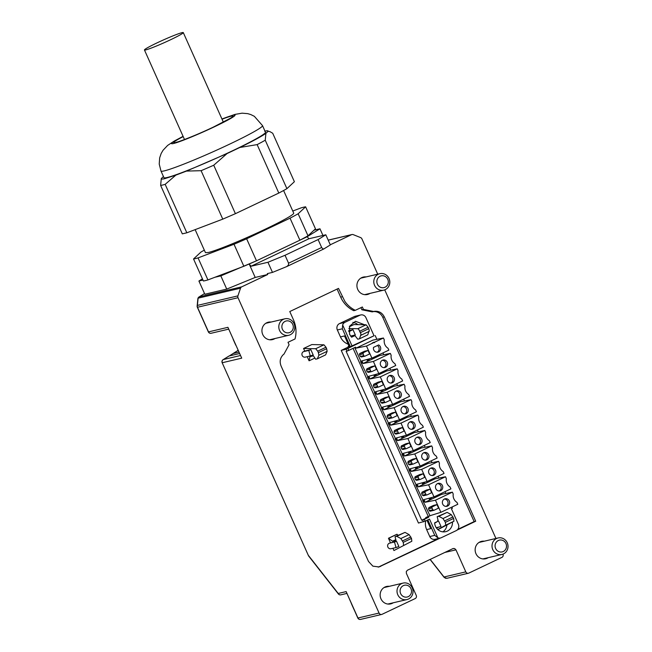 <?xml version="1.0" encoding="UTF-8"?>
<svg xmlns="http://www.w3.org/2000/svg" width="652" height="652" viewBox="0 0 652 652"><rect width="100%" height="100%" fill="white"/><g stroke="black" fill="none" stroke-linecap="round" stroke-linejoin="round"><path stroke-width="0.98" d="M182.047 32.657A21.28 1.41 -24.1 0 0 160.09 41.459A21.28 1.41 -24.1 0 0 144.451 49.976A21.28 1.41 -24.1 0 0 145.698 49.919A21.28 1.41 -24.1 0 0 167.654 41.117A21.28 1.41 -24.1 0 0 183.293 32.6A21.28 1.41 -24.1 0 0 182.047 32.657M183.082 136.341L174.271 141.044L167.629 145.42L163.024 150.286L161.15 153.53L159.683 157.792L159.218 164.043L160.987 171.028L163.937 177.637A55.616 3.684 -24.1 0 0 167.205 177.491A55.616 3.684 -24.1 0 0 224.581 154.491A55.616 3.684 -24.1 0 0 265.47 132.217L262.512 125.616L254.353 116.317L250.775 114.556L247.703 113.644L242.096 113.171L234.94 114.41L221.924 118.966M265.902 133.358L268.111 131.305L269.871 131.598L272.715 133.252L294.386 181.704L286.913 188.664L265.242 140.221L265.902 133.358C261.468 136.455 252.789 141.158 239.879 147.466L257.141 144.614L278.812 193.057L235.405 213.677L213.734 165.225L227.059 153.562L186.472 171.093L201.101 170.685L222.772 219.137L186.839 232.797L165.168 184.345A63.35 4.197 155.9 0 1 162.568 185.038A63.35 4.197 155.9 0 1 160.636 185.412L182.307 233.864L186.839 232.797M264.679 131.191C267.19 130.604 268.331 130.636 268.111 131.305L269.871 131.598M163.448 176.545L161.297 178.55L160.636 185.412M165.168 184.345L175.853 175.127L164.728 178.664C162.218 179.251 161.077 179.219 161.297 178.55M175.853 175.127L186.472 171.093M227.059 153.562L239.879 147.466M213.734 165.225A63.35 4.197 155.9 0 1 201.101 170.685M265.242 140.221A63.35 4.197 155.9 0 1 257.141 144.614M278.812 193.057A63.35 4.197 -24.1 0 0 286.913 188.664M222.772 219.137L235.405 213.677M195.144 229.634L205.437 252.634L208.273 252.511A48.362 3.203 -24.1 0 0 258.168 232.503A48.362 3.203 -24.1 0 0 293.718 213.147L283.596 190.514M204.329 250.164A63.35 4.197 -24.1 0 0 201.012 252.006L193.538 258.966A63.35 4.197 -24.1 0 0 195.47 258.591A63.35 4.197 -24.1 0 0 198.069 257.899L234.003 244.247A63.35 4.197 -24.1 0 0 246.635 238.787L290.042 218.167A63.35 4.197 -24.1 0 0 298.143 213.774L305.617 206.814A63.35 4.197 -24.1 0 0 303.685 207.189A63.35 4.197 -24.1 0 0 301.085 207.882L292.781 211.036M305.617 206.814L315.47 228.836L314.028 230.18L307.997 235.796L298.143 213.774M193.538 258.966L203.391 280.988A63.35 4.197 -24.1 0 0 205.323 280.613A63.35 4.197 -24.1 0 0 207.923 279.92L198.069 257.899M234.003 244.247L243.856 266.269L207.923 279.92M243.856 266.269A63.35 4.197 -24.1 0 0 256.432 260.833A63.35 4.197 -24.1 0 0 256.489 260.808L246.635 238.787M290.042 218.167L299.896 240.189L256.489 260.808M299.896 240.189A63.35 4.197 -24.1 0 0 299.936 240.172A63.35 4.197 -24.1 0 0 307.997 235.796M314.028 230.18L319.969 228.787L307.157 236.741L299.936 240.172M202.976 280.075L198.917 281.028L202.43 278.844M256.432 260.833L220.824 275.877L214.932 277.263M322.952 235.453L319.969 228.787M502.945 554.127L502.977 554.2A2.421 2.282 -103.2 0 1 501.901 557.387L468.861 573.084A2.421 2.282 -103.2 0 1 465.805 571.861L455.96 549.84L454.656 548.568L452.904 548.617L407.476 570.198L406.302 571.535L406.392 573.385L416.245 595.406A2.421 2.282 -103.2 0 1 415.169 598.585L382.121 614.282A2.421 2.282 -103.2 0 1 379.073 613.059L238.013 297.719A2.421 2.282 -103.2 0 1 237.923 295.878L240.531 288.192A2.421 2.282 -103.2 0 1 241.705 286.856L267.711 274.5L255.209 277.442L249.292 264.223L251.061 266.244L308.926 238.754L307.157 236.741M255.209 277.442L226.733 289.089L204.826 294.239L198.917 281.028M226.733 289.089L220.824 275.877M330.279 244.777L351.51 234.696A2.421 2.282 -103.2 0 1 353.254 234.647L360.621 237.589A2.421 2.282 -103.2 0 1 361.917 238.86L377.72 274.182M286.717 266.578L323.832 248.95L330.344 244.916L325.813 234.785L318.111 239.569L285.03 255.282L267.948 262.275L272.479 272.406L286.717 266.578L288.437 265.111L288.575 263.212L285.03 255.282M308.926 238.754L325.813 234.785M267.948 262.275L251.061 266.244M267.711 274.5L267.32 273.612L272.479 272.406M453.336 548.462L452.904 548.617M384.729 289.847L495.936 538.462M369.986 293.392A8.949 8.435 -103.2 0 1 369.024 293.93A8.949 8.435 -103.2 0 1 367.426 294.492A8.949 8.435 -103.2 0 1 357.41 288.575A8.949 8.435 -103.2 0 1 361.738 277.63A8.949 8.435 -103.2 0 1 363.335 277.076A8.949 8.435 -103.2 0 1 366.106 276.913M488.201 557.672A8.949 8.435 -103.2 0 1 487.24 558.21A8.949 8.435 -103.2 0 1 485.65 558.764A8.949 8.435 -103.2 0 1 475.634 552.855A8.949 8.435 -103.2 0 1 479.953 541.91A8.949 8.435 -103.2 0 1 481.551 541.347A8.949 8.435 -103.2 0 1 484.322 541.193M393.205 602.798A8.949 8.435 -103.2 0 1 392.251 603.328A8.949 8.435 -103.2 0 1 390.654 603.891A8.949 8.435 -103.2 0 1 380.638 597.982A8.949 8.435 -103.2 0 1 384.957 587.036A8.949 8.435 -103.2 0 1 386.554 586.474A8.949 8.435 -103.2 0 1 389.334 586.319M274.989 338.518A8.949 8.435 -103.2 0 1 274.027 339.056A8.949 8.435 -103.2 0 1 272.438 339.61A8.949 8.435 -103.2 0 1 262.422 333.702A8.949 8.435 -103.2 0 1 266.741 322.756A8.949 8.435 -103.2 0 1 268.339 322.194A8.949 8.435 -103.2 0 1 271.11 322.039M360.923 307.662L361.868 309.773L363.433 309.407L362.349 306.986L355.307 310.328C351.11 308.29 347.63 305.315 344.867 301.395L338.51 288.396L289.773 311.55L293.514 319.92C296.212 326.13 296.717 332.479 295.038 338.958L288.005 342.3L289.089 344.721L283.922 354.199A27.082 25.542 -103.2 0 1 283.441 354.492C280.164 357.679 279.374 361.501 281.061 365.968L368.51 561.47L372.871 566.156L378.991 566.955L440.344 538.03M363.433 309.407L373.783 311.509L372.219 311.884L361.868 309.773M457.068 530.084L475.707 521.225L384.313 316.913C382.129 312.691 378.788 310.833 374.305 311.33A27.082 25.542 -103.2 0 1 373.84 311.493A27.082 25.542 -103.2 0 1 373.783 311.509M323.93 248.901L322.732 248.82L321.656 247.491L288.575 263.212M318.111 239.569L321.656 247.491M240.531 288.192L198.118 298.168L197.866 299.007L198.118 298.168A2.421 2.282 -103.2 0 1 199.284 296.831A2.421 2.168 -121.8 0 0 198.999 296.978A2.421 2.421 0 0 0 197.866 298.812M237.418 350.776A2.421 0.774 59.7 0 1 237.458 350.743A2.421 2.421 0 0 0 237.181 350.931L238.2 350.605M447.231 578.169L445.43 578.234L443.996 576.996L430.206 559.4M430.084 559.457L444.11 577.346L446.791 578.324L468.429 573.23M337.084 289.072L340.686 297.133A27.082 25.542 -103.2 0 0 343.302 301.77A27.082 25.542 -103.2 0 0 353.743 310.694L355.307 310.328M373.376 311.607A9.674 9.12 -103.2 0 1 382.748 317.279L474.143 521.592L475.707 521.225M474.143 521.592L457.769 529.375M438.78 538.397L379.154 566.718A9.674 9.12 -103.2 0 1 378.201 567.11M444.419 577.542L443.996 576.996L444.419 577.542M229.202 355.992L237.499 350.768L233.082 353.514L238.885 352.145M237.923 295.878L197.393 305.413A2.421 1.679 -174.3 0 0 197.148 306.032A2.421 1.679 -174.3 0 0 197.148 306.253M227.923 327.32L241.721 358.152L227.923 327.32L208.51 331.892L197.491 307.255L238.013 297.719M379.073 613.059L357.826 618.031L346.147 591.6L338.225 593.459A2.421 1.304 141.9 0 0 338.388 593.972A2.421 2.421 0 0 0 340.849 594.836A2.421 2.282 -103.2 0 1 339.529 594.73A2.421 2.282 76.8 0 1 338.225 593.459L308.616 555.683A2.421 1.304 141.9 0 0 308.779 556.189L338.388 593.972M393.947 550.541L411.828 541.258L393.947 550.541L392.936 548.283M389.187 543.263A2.901 2.738 76.8 0 0 391.037 548.731L396 547.558L394.476 542.016L396.53 541.241L389.187 543.263L394.476 542.016M398.217 535.202L396.718 534.347L388.462 538.267L390.426 542.676M304.72 351.069L303.482 351.656A2.901 2.738 76.8 0 0 305.332 357.125L310.287 355.959L308.771 350.417L310.817 349.635L304.72 351.069L303.563 348.486L311.827 344.566L323.954 344.81L315.69 348.73L317.72 351.167L325.984 347.239L323.954 344.81M307.231 356.677L309.056 360.76L309.977 356.652L313.425 355.837L315.633 359.219L317.345 358.812L318.869 355.258L327.133 351.33L326.636 348.706L318.38 352.626L318.869 355.258M359.847 315.25L344.981 322.308L339.505 323.596L354.37 316.538A4.833 4.564 76.8 0 1 355.234 316.236L360.711 314.949A4.833 4.564 76.8 0 0 359.847 315.25L354.37 316.538M339.505 323.596A4.833 4.564 76.8 0 0 337.345 329.969L340.45 336.905A13.537 12.771 76.8 0 0 347.923 344.085L348.233 344.256M348.844 345.633L348.07 346.766L349.236 346.489M425.683 520.932A13.537 12.771 76.8 0 0 426.652 529.603L429.749 536.539A4.833 4.564 76.8 0 0 434.99 539.285L440.459 537.998A4.833 4.564 76.8 0 0 441.322 537.696L456.196 530.638A4.833 4.564 -103.2 0 0 458.356 524.265L451.396 508.723L452.431 508.226L451.917 507.077M423.466 521.877L422.626 520.003L421.689 520.223L346.13 351.306L347.068 351.086L346.228 349.219L341.224 350.393L418.462 523.051L425.169 521.176L424.338 519.31L428.674 517.248L426.025 518.169L425.74 517.525L430.866 515.43L425.74 517.525M341.224 350.393L349.268 346.571M229.023 356.033L223.375 359.537A2.421 2.168 -121.8 0 0 223.09 359.684A2.421 2.421 0 0 0 222.161 362.732L308.469 555.675M229.072 356L239.512 353.547M496.571 538.487A8.46 7.979 76.8 0 0 492.48 548.837A8.46 7.979 76.8 0 0 501.95 554.436A8.46 7.979 76.8 0 0 503.466 553.907A8.46 7.979 76.8 0 0 507.549 543.556A8.46 7.979 76.8 0 0 498.079 537.957A8.46 7.979 76.8 0 0 496.571 538.487M401.575 583.613A8.46 7.979 76.8 0 0 397.484 593.964A8.46 7.979 76.8 0 0 406.962 599.563A8.46 7.979 76.8 0 0 408.47 599.033A8.46 7.979 76.8 0 0 412.561 588.674A8.46 7.979 76.8 0 0 403.083 583.084A8.46 7.979 76.8 0 0 401.575 583.613M405.006 532.391L395.039 536.718L396.742 536.319L400.858 538.544L409.122 534.624L405.006 532.391L396.742 536.319M409.122 534.624L411.502 538.422L411.828 541.258M403.572 545.178L403.246 542.35L411.502 538.422M400.858 538.544L403.246 542.35M388.462 538.267L392.537 541.201L395.976 540.394L395.039 536.718M396.53 541.241L398.894 546.523L396 547.558M397.052 534.265L388.796 538.185M310.817 349.635L313.18 354.924L310.287 355.959M318.38 352.626L317.72 351.167M315.69 348.73L303.563 348.486M325.984 347.239L326.636 348.706M327.133 351.33L325.601 354.892L317.345 358.812M314.883 358.07L309.39 360.678M340.45 336.905L344.517 335.943L349.488 347.068L374.028 335.747L365.943 317.687A4.833 4.564 76.8 0 0 360.711 314.949M344.981 322.308A4.833 4.564 76.8 0 0 342.65 324.94L342.349 328.787L350.426 346.848M425.169 521.176L429.505 519.114L437.867 537.81A4.833 4.564 76.8 0 0 440.459 537.998M437.867 537.81L434.754 535.365L429.749 536.539M426.987 520.312L430.711 528.65L426.652 529.603M346.228 349.219L373.637 335.935M375.193 335.568L376.872 339.317M382.952 352.911L383.767 354.729M389.855 368.331L390.662 370.149M396.75 383.751L397.557 385.568M403.645 399.163L404.46 400.98M410.54 414.582L411.355 416.4M417.435 429.994L418.25 431.811M424.33 445.414L425.145 447.231M431.225 460.825L432.04 462.643M438.12 476.245L438.935 478.063M445.023 491.657L445.829 493.474M378.347 274.207A8.46 7.979 -103.2 0 1 379.863 273.677A8.46 7.979 -103.2 0 1 389.334 279.276A8.46 7.979 -103.2 0 1 385.25 289.627A8.46 7.979 -103.2 0 1 383.735 290.156A8.46 7.979 -103.2 0 1 374.264 284.565A8.46 7.979 -103.2 0 1 378.347 274.207M503.262 551.519A6.047 5.705 -103.2 0 1 495.634 548.462A6.047 5.705 -103.2 0 1 498.332 540.508A6.047 5.705 -103.2 0 1 505.96 543.556A6.047 5.705 -103.2 0 1 503.262 551.519M408.266 596.645A6.047 5.705 -103.2 0 1 400.638 593.589A6.047 5.705 -103.2 0 1 403.343 585.635A6.047 5.705 -103.2 0 1 410.964 588.683A6.047 5.705 -103.2 0 1 408.266 596.645M290.254 334.753A8.46 7.979 -103.2 0 1 288.738 335.283A8.46 7.979 -103.2 0 1 279.268 329.684A8.46 7.979 -103.2 0 1 283.359 319.333A8.46 7.979 -103.2 0 1 284.867 318.804A8.46 7.979 -103.2 0 1 294.337 324.403A8.46 7.979 -103.2 0 1 290.254 334.753M392.537 541.201L395.788 539.66M364.598 324.769L355.47 321.273L349.562 326.22L349.578 334.28L351.583 337.198L354.933 335.609L357.761 339.203L359.472 338.804L361.012 334.174L358.812 329.431L357.818 328.722L348.853 328.543M356.033 348.144L372.968 340.099L383.433 338.005L366.497 346.049L356.033 348.144L355.593 347.149L348.771 350.385L347.94 348.518M404.118 384.248L387.19 392.292L392.61 404.403L409.537 396.359L408.698 394.484A7.979 7.522 76.8 0 1 405.593 390.898A7.979 7.522 76.8 0 1 404.965 386.131L404.118 384.248L393.653 386.351L376.717 394.395L376.131 393.066L376.538 392.871L376.131 393.066L375.536 391.746L385.707 388.991L402.643 380.947L401.803 379.065A7.979 7.522 76.8 0 1 398.698 375.479A7.979 7.522 76.8 0 1 398.062 370.711L397.223 368.836L386.758 370.931L369.823 378.975L369.236 377.655L369.643 377.459L369.236 377.655L368.641 376.334L378.812 373.572L395.748 365.527L394.908 363.653A7.979 7.522 76.8 0 1 391.803 360.059A7.979 7.522 76.8 0 1 391.167 355.299L390.328 353.417L379.863 355.511L362.928 363.555L362.341 362.235L362.748 362.039L362.341 362.235L361.746 360.915L371.917 358.16L366.497 346.049M411.021 399.668L394.085 407.712L399.505 419.823L416.432 411.779L415.593 409.904A7.979 7.522 76.8 0 1 412.488 406.31A7.979 7.522 76.8 0 1 411.86 401.542L411.021 399.668L400.548 401.762L383.612 409.806L383.026 408.486L383.441 408.291L383.026 408.486L382.431 407.166L392.61 404.403M431.706 445.911L414.77 453.955L420.19 466.074L437.125 458.03L436.286 456.147A7.979 7.522 76.8 0 1 433.172 452.561A7.979 7.522 76.8 0 1 432.545 447.794L431.706 445.911L421.241 448.014L404.305 456.058L403.71 454.737L404.126 454.542L403.71 454.737L403.123 453.417L413.295 450.654L430.23 442.61L429.391 440.736A7.979 7.522 76.8 0 1 426.278 437.142A7.979 7.522 76.8 0 1 425.65 432.374L424.811 430.499L414.338 432.594L397.41 440.638L396.815 439.318L397.231 439.122L396.815 439.318L396.229 437.997L406.4 435.243L423.335 427.199L422.488 425.316A7.979 7.522 76.8 0 1 419.383 421.73A7.979 7.522 76.8 0 1 418.755 416.962L417.916 415.079L407.443 417.182L390.515 425.226L389.92 423.906L390.336 423.702L389.92 423.906L389.334 422.577L399.505 419.823M445.495 476.751L428.56 484.795L433.979 496.906L450.915 488.861L450.076 486.979A7.979 7.522 76.8 0 1 446.97 483.393A7.979 7.522 76.8 0 1 446.335 478.625L445.495 476.751L435.031 478.845L418.095 486.889L417.508 485.569L417.916 485.373L417.508 485.569L416.913 484.249L427.084 481.486L444.02 473.442L443.181 471.567A7.979 7.522 76.8 0 1 440.076 467.973A7.979 7.522 76.8 0 1 439.44 463.205L438.6 461.331L428.136 463.425L411.2 471.469L410.605 470.149L411.021 469.953L410.605 470.149L410.018 468.829L420.19 466.074M430.866 515.43L440.874 512.317L457.81 504.273L456.971 502.399A7.979 7.522 76.8 0 1 453.865 498.804A7.979 7.522 76.8 0 1 453.23 494.045L452.39 492.162L441.926 494.257L424.99 502.301L424.403 500.981L424.811 500.785L424.403 500.981L423.808 499.66L433.979 496.906M438.079 520.28L437.639 520.492L437.981 521.266L434.631 522.855A9.43 8.892 -103.2 0 0 445.699 531.673A9.43 8.892 -103.2 0 0 447.378 531.087A9.43 8.892 -103.2 0 0 452.439 522.089M418.258 466.596L415.756 468.78L415.153 467.435M404.468 435.764L401.966 437.948L401.363 436.604M369.986 358.681L367.483 360.866L366.88 359.521M376.88 374.101L374.378 376.285L373.775 374.941M383.775 389.513L381.273 391.697L380.67 390.352M390.678 404.933L388.168 407.117L387.573 405.772M397.573 420.344L395.063 422.529L394.468 421.192M411.363 451.176L408.861 453.36L408.258 452.023M425.153 482.007L422.651 484.2L422.048 482.855M432.048 497.427L429.546 499.611L428.943 498.267M422.626 520.003L424.338 519.31M421.689 520.223L426.025 518.169M347.068 351.086L348.771 350.385M380.116 276.228A6.047 5.705 -103.2 0 1 387.744 279.284A6.047 5.705 -103.2 0 1 385.047 287.239A6.047 5.705 -103.2 0 1 377.418 284.19A6.047 5.705 -103.2 0 1 380.116 276.228M290.05 332.365A6.047 5.705 -103.2 0 1 282.422 329.309A6.047 5.705 -103.2 0 1 285.12 321.354A6.047 5.705 -103.2 0 1 292.748 324.411A6.047 5.705 -103.2 0 1 290.05 332.365M351.461 337.068L354.933 335.609M352.846 322.39A9.43 8.892 -103.2 0 1 357.826 324.631M349.35 326.742L353.954 324.549L366.082 324.794L357.818 328.722M359.472 338.804L367.736 334.875L369.276 330.246L368.111 327.231L366.082 324.794M348.82 331.705L352.944 329.627L348.722 330.621M352.944 329.627L355.307 334.908L350.646 336.106M352.088 336.774L352.626 336.513M452.39 492.162L435.463 500.206L440.874 512.317M435.463 500.206L424.99 502.301M423.784 501.91L424.403 500.981L422.667 500.451L429.929 515.65M436.987 504.591L438.568 508.12L434.02 510.28L430.328 511.168A0.97 0.913 -103.2 0 1 429.285 510.614L428.494 508.853L432.015 508.022A0.97 0.913 76.8 0 1 432.447 506.751L436.987 504.591L433.474 505.422L428.926 507.582L428.494 508.853M428.56 484.795L418.095 486.889M416.881 486.498L417.508 485.569L415.772 485.039L423.148 500.5M430.092 489.179L431.673 492.7L427.125 494.86A0.97 0.913 76.8 0 1 425.903 494.371L425.12 492.61A0.97 0.913 76.8 0 1 425.552 491.339L430.092 489.179L426.579 490.002L422.031 492.162L421.599 493.434L422.39 495.202L423.613 495.691M438.6 461.331L421.665 469.375L427.084 481.486M421.665 469.375L411.2 471.469M409.986 471.078L410.605 470.149L408.877 469.619L416.253 485.08M415.137 476.751L418.657 475.919L423.197 473.759L419.676 474.591L415.137 476.751L414.705 478.022L415.495 479.782L416.709 480.271M423.197 473.759L424.778 477.288L420.23 479.44A0.97 0.913 76.8 0 1 419.008 478.951L418.225 477.191A0.97 0.913 76.8 0 1 418.657 475.919M414.77 453.955L404.305 456.058M403.091 455.666L403.71 454.737L401.982 454.208L409.35 469.66M416.302 458.348L417.875 461.869L413.335 464.028A0.97 0.913 76.8 0 1 412.113 463.539L411.33 461.779A0.97 0.913 76.8 0 1 411.762 460.499L416.302 458.348L412.781 459.171L408.242 461.331L407.81 462.602L408.6 464.363L409.815 464.852M424.811 430.499L407.875 438.543L413.295 450.654M407.875 438.543L397.41 440.638M396.196 440.247L396.815 439.318L395.079 438.788L402.455 454.248M401.347 445.911L404.859 445.088L409.407 442.928L405.886 443.759L401.347 445.911L400.915 447.19L401.697 448.951L402.92 449.44M409.407 442.928L410.98 446.449L406.44 448.609A0.97 0.913 76.8 0 1 405.218 448.12L404.427 446.359A0.97 0.913 76.8 0 1 404.859 445.088M417.916 415.079L400.98 423.124L406.4 435.243M400.98 423.124L390.515 425.226M389.301 424.835L389.92 423.906L388.184 423.368L395.56 438.829M394.452 430.499L397.964 429.668L402.512 427.516L398.991 428.34L394.452 430.499L394.02 431.771L394.802 433.531L396.025 434.02M402.512 427.516L404.085 431.037L399.546 433.197A0.97 0.913 76.8 0 1 398.323 432.708L397.533 430.948A0.97 0.913 76.8 0 1 397.964 429.668M394.085 407.712L383.612 409.806M382.406 409.415L383.026 408.486L381.29 407.956L388.665 423.417M395.617 412.097L397.19 415.617L392.651 417.777A0.97 0.913 76.8 0 1 391.428 417.288L390.638 415.528A0.97 0.913 76.8 0 1 391.07 414.256L395.617 412.097L392.096 412.928L387.549 415.079L387.117 416.359L387.907 418.119L389.13 418.608M387.19 392.292L376.717 394.395M375.511 393.995L376.131 393.066L374.395 392.537L381.77 407.997M388.714 396.677L390.295 400.206L385.748 402.365A0.97 0.913 76.8 0 1 384.533 401.876L383.743 400.108A0.97 0.913 76.8 0 1 384.175 398.837L388.714 396.677L385.202 397.508L380.654 399.668L380.222 400.939L381.012 402.7L382.235 403.189M397.223 368.836L380.295 376.88L385.707 388.991M380.295 376.88L369.823 378.975M368.608 378.584L369.236 377.655L367.5 377.125L374.876 392.585M373.759 384.248L377.28 383.425L381.819 381.265L378.307 382.088L373.759 384.248L373.327 385.519L374.118 387.288L375.34 387.777M381.819 381.265L383.4 384.786L378.853 386.946A0.97 0.913 76.8 0 1 377.638 386.457L376.848 384.696A0.97 0.913 76.8 0 1 377.28 383.425M390.328 353.417L373.392 361.461L378.812 373.572M373.392 361.461L362.928 363.555M361.713 363.164L362.341 362.235L360.605 361.705L367.981 377.166M366.864 368.836L370.385 368.005L374.924 365.845L371.404 366.677L366.864 368.836L366.432 370.108L367.223 371.868L368.437 372.357M374.924 365.845L376.506 369.374L371.958 371.526A0.97 0.913 76.8 0 1 370.735 371.045L369.953 369.276A0.97 0.913 76.8 0 1 370.385 368.005M368.03 350.434L369.602 353.954L365.063 356.114A0.97 0.913 76.8 0 1 363.84 355.625L363.058 353.865L363.49 352.593L359.969 353.417L364.509 351.257L368.03 350.434L363.49 352.593M383.433 338.005L384.272 339.879A7.979 7.522 76.8 0 0 384.9 344.647A7.979 7.522 76.8 0 0 388.013 348.233L388.853 350.116L371.917 358.16M373.987 342.161L372.325 342.952L374.093 342.398M446.922 525.162A9.43 8.892 -103.2 0 1 442.847 531.845M447.133 512.382L437.166 516.702L438.869 516.303L442.985 518.536L451.249 514.607L447.133 512.382L438.869 516.303M451.249 514.607L453.629 518.413L453.955 521.241L437.924 529.652M437.639 520.492L438.103 520.377L437.166 516.702M442.985 518.536L445.373 522.333L445.699 525.17L437.826 529.554M434.656 523.189L437.476 521.502M438.657 521.225L441.021 526.514L436.237 527.696M418.095 466.636L415.723 468.707M404.305 435.805L401.934 437.875M369.823 358.73L367.451 360.792M376.717 374.142L374.346 376.212M383.612 389.562L381.241 391.624M390.507 404.973L388.136 407.044M397.402 420.393L395.039 422.463M411.2 451.225L408.828 453.295M424.99 482.056L422.618 484.126M431.885 497.476L429.513 499.538M449.318 500.964A3.871 3.651 76.8 0 0 445.129 498.772A3.871 3.651 76.8 0 0 442.708 504.102A3.871 3.651 76.8 0 0 446.905 506.302A3.871 3.651 76.8 0 0 449.318 500.964M434.02 510.28L432.806 509.791L432.015 508.022M423.922 501.698L423.441 500.606M442.423 485.553A3.871 3.651 76.8 0 0 438.234 483.352A3.871 3.651 76.8 0 0 435.813 488.69A3.871 3.651 76.8 0 0 440.002 490.883A3.871 3.651 76.8 0 0 442.423 485.553M417.027 486.278L416.546 485.194M435.528 470.133A3.871 3.651 76.8 0 0 431.339 467.94A3.871 3.651 76.8 0 0 428.918 473.271A3.871 3.651 76.8 0 0 433.107 475.471A3.871 3.651 76.8 0 0 435.528 470.133M410.132 470.866L409.643 469.774M428.633 454.721A3.871 3.651 76.8 0 0 424.444 452.521A3.871 3.651 76.8 0 0 422.023 457.859A3.871 3.651 76.8 0 0 426.212 460.051A3.871 3.651 76.8 0 0 428.633 454.721M403.238 455.446L402.749 454.362M421.738 439.301A3.871 3.651 76.8 0 0 417.549 437.109A3.871 3.651 76.8 0 0 415.128 442.439A3.871 3.651 76.8 0 0 419.317 444.64A3.871 3.651 76.8 0 0 421.738 439.301M396.343 440.035L395.854 438.943M414.843 423.882A3.871 3.651 76.8 0 0 410.654 421.689A3.871 3.651 76.8 0 0 408.233 427.027A3.871 3.651 76.8 0 0 412.423 429.22A3.871 3.651 76.8 0 0 414.843 423.882M389.448 424.615L388.959 423.531M407.948 408.47A3.871 3.651 76.8 0 0 403.751 406.269A3.871 3.651 76.8 0 0 401.339 411.608A3.871 3.651 76.8 0 0 405.528 413.808A3.871 3.651 76.8 0 0 407.948 408.47M382.545 409.195L382.064 408.111M401.045 393.05A3.871 3.651 76.8 0 0 396.856 390.858A3.871 3.651 76.8 0 0 394.444 396.196A3.871 3.651 76.8 0 0 398.633 398.388A3.871 3.651 76.8 0 0 401.045 393.05M375.65 393.784L375.169 392.7M394.15 377.638A3.871 3.651 76.8 0 0 389.961 375.438A3.871 3.651 76.8 0 0 387.541 380.776A3.871 3.651 76.8 0 0 391.738 382.968A3.871 3.651 76.8 0 0 394.15 377.638M368.755 378.364L368.274 377.28M387.255 362.219A3.871 3.651 76.8 0 0 383.066 360.026A3.871 3.651 76.8 0 0 380.646 365.356A3.871 3.651 76.8 0 0 384.835 367.557A3.871 3.651 76.8 0 0 387.255 362.219M361.86 362.952L361.371 361.86M378.633 351.901A3.871 3.651 76.8 0 0 378.649 344.949L373.49 347.394A3.871 3.651 76.8 0 0 378.633 351.901M363.058 353.865L359.537 354.688L360.328 356.457L361.542 356.937M359.537 354.688A0.97 0.913 -103.2 0 1 359.969 353.417M374.541 342.756L374.346 342.316M446.098 506.392A3.871 3.651 76.8 0 0 444.371 499.049M439.203 490.98A3.871 3.651 76.8 0 0 437.476 483.629M432.309 475.561A3.871 3.651 76.8 0 0 430.581 468.217M425.414 460.149A3.871 3.651 76.8 0 0 423.686 452.798M418.511 444.729A3.871 3.651 76.8 0 0 416.783 437.378M411.616 429.309A3.871 3.651 76.8 0 0 409.888 421.966M404.721 413.898A3.871 3.651 76.8 0 0 402.993 406.546M397.826 398.478A3.871 3.651 76.8 0 0 396.098 391.135M390.931 383.066A3.871 3.651 76.8 0 0 389.203 375.715M384.036 367.647A3.871 3.651 76.8 0 0 382.308 360.303M377.141 352.235A3.871 3.651 76.8 0 0 377.435 345.527M183.196 136.594A32.396 2.143 -24.1 0 0 178.11 141.81A32.396 2.143 -24.1 0 0 213.75 126.92A32.396 2.143 -24.1 0 0 222.039 119.218M183.106 136.407A34.817 2.306 -24.1 0 0 175.755 142.894A34.817 2.306 -24.1 0 0 214.532 126.732A34.817 2.306 -24.1 0 0 234.793 115.689A34.817 2.306 -24.1 0 0 221.957 119.031M160.987 171.028A55.616 3.684 -24.1 0 0 164.255 170.881A55.616 3.684 -24.1 0 0 229.732 144.092A55.616 3.684 -24.1 0 0 262.512 125.616M328.225 240.172L351.51 234.696M241.705 286.856L199.284 296.831L204.532 293.571L198.999 296.978M238.037 350.238L237.458 350.743A2.421 0.774 59.7 0 1 237.532 350.711A2.421 2.282 -103.2 0 0 238.053 350.287M287.1 266.391L323.742 248.991M197.148 306.057A2.421 2.421 0 0 0 197.344 307.263L197.491 307.255A2.421 2.282 76.8 0 1 197.393 305.413L198.118 298.168M241.721 358.152L222.299 362.724A2.421 2.282 -103.2 0 1 223.375 359.537L240.401 355.536M308.779 556.189A2.421 2.421 0 0 1 308.469 555.691L222.161 362.732M381.689 614.437L360.58 619.4A2.421 2.282 -103.2 0 1 357.964 618.031L346.147 591.6M444.819 552.456L455.96 549.84M465.805 571.861L443.996 576.996M342.251 296.766L340.686 297.133M384.313 316.913L382.748 317.279M380.711 566.352L379.154 566.718M197.344 307.263L208.363 331.892A2.421 2.421 0 0 0 211.126 333.262A2.421 2.282 -103.2 0 1 209.805 333.156A2.421 2.282 76.8 0 1 208.51 331.892L208.363 331.884M303.482 351.656L308.771 350.417M337.345 329.969L342.349 328.787M427.842 519.913L434.754 535.365M233.889 340.972L235.119 343.734M402.586 540.883L410.85 536.963M352.137 346.147L342.65 324.94M428.388 516.604L428.674 517.248M428.217 516.351L353.066 348.347M361.086 361.746L354.737 347.557M426.677 517.305L426.962 517.949M352.104 605.243L353.335 608.006M368.111 327.231L359.855 331.151M368.763 328.69L360.507 332.618M369.26 331.322L360.996 335.242M348.738 330.914L350.898 330.401M428.926 507.582L432.447 506.751M422.031 492.162L425.552 491.339M408.242 461.331L411.762 460.499M387.549 415.079L391.07 414.256M380.654 399.668L384.175 398.837M444.713 520.875L452.977 516.946M445.373 522.333L453.629 518.413M445.699 525.17L453.955 521.241M432.806 509.791L429.285 510.614M421.599 493.434L425.12 492.61M422.39 495.202L425.903 494.371M415.495 479.782L419.008 478.951M414.705 478.022L418.225 477.191M407.81 462.602L411.33 461.779M408.6 464.363L412.113 463.539M401.697 448.951L405.218 448.12M400.915 447.19L404.427 446.359M394.802 433.531L398.323 432.708M394.02 431.771L397.533 430.948M387.117 416.359L390.638 415.528M387.907 418.119L391.428 417.288M380.222 400.939L383.743 400.108M381.012 402.7L384.533 401.876M374.118 387.288L377.638 386.457M373.327 385.519L376.848 384.696M367.223 371.868L370.735 371.045M366.432 370.108L369.953 369.276M360.328 356.457L363.84 355.625M176.692 142.242L176.203 142.25C177.825 142.372 198.526 134.296 213.628 126.961L230.58 118.134M328.2 240.123L351.941 234.541M197.866 298.795L197.148 306.032M357.826 618.031A2.421 2.421 0 0 0 360.58 619.4M228.974 356.033L223.09 359.684M211.126 333.262L228.599 329.154M340.849 594.836L346.815 593.426M482.871 558.919L501.95 554.436M479 542.448L498.079 537.957M387.875 604.045L406.962 599.563M384.004 587.574L403.083 583.084M379.863 273.677L360.776 278.168M383.735 290.156L364.655 294.647M288.738 335.283L269.659 339.773M284.867 318.804L265.788 323.294M233.155 339.333L235.763 345.169M351.371 603.613L353.979 609.449M350.809 336.326L352.414 335.951M423.433 495.748L426.954 494.917M416.538 480.328L420.059 479.505M409.643 464.917L413.164 464.085M402.749 449.497L406.269 448.674M395.854 434.085L399.366 433.254M388.959 418.666L392.471 417.842M382.064 403.254L385.577 402.423M375.161 387.834L378.682 387.003M368.266 372.414L371.787 371.591M361.371 357.003L364.892 356.171M436.408 527.949L438.128 527.549M184.508 139.528L144.451 49.976M223.351 122.152L183.293 32.6"/></g></svg>

